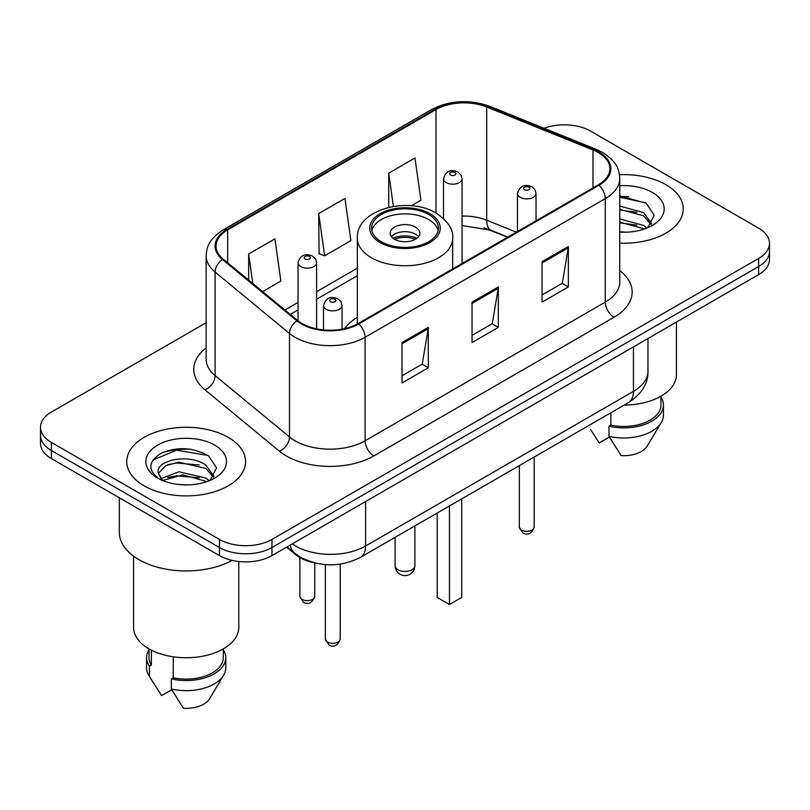<?xml version="1.0" encoding="UTF-8"?>
<svg xmlns="http://www.w3.org/2000/svg" width="810" height="810" viewBox="0 0 810 810"><rect width="100%" height="100%" fill="white"/><g stroke="black" fill="none" stroke-linecap="round" stroke-linejoin="round"><path stroke-width="1.21" d="M357.342 317.317A65.61 37.878 0 0 0 344.523 328.658M507.485 237.279L488.389 229.554A49.511 28.583 0 0 0 483.965 227.964M313.541 562.596A37.139 21.445 180 0 1 295.822 554.749L286.598 547.145M191.13 449.327A49.511 28.583 0 0 0 162.142 452.78M628.783 196.648A49.511 28.583 0 0 0 619.771 196.607M206.155 322.714L51.374 412.077A37.139 21.445 0 0 0 40.5 427.234L40.5 443.404A37.139 21.445 0 0 0 51.374 458.571L219.439 555.599A37.139 21.445 0 0 0 271.958 555.599L758.626 274.62A37.139 21.445 0 0 0 769.5 259.453L769.5 251.373A37.139 21.445 0 0 1 758.626 266.531A37.139 21.445 0 0 0 769.5 251.373L769.5 243.284A37.139 21.445 0 0 0 758.626 228.126L590.561 131.098A37.139 21.445 0 0 0 544.067 128.284M40.5 427.234A37.139 21.445 0 0 0 51.374 442.392L219.439 539.419A37.139 21.445 0 0 0 271.958 539.419L271.958 547.509L758.626 266.531L271.958 547.509A37.139 21.445 0 0 1 219.439 547.509A37.139 21.445 0 0 0 271.958 547.509L271.958 555.599M51.374 442.392L51.374 450.481L219.439 547.509L51.374 450.481A37.139 21.445 0 0 1 40.5 435.324A37.139 21.445 0 0 0 51.374 450.481L51.374 458.571M665.84 184.67A59.413 34.303 0 0 0 619.498 174.707A59.413 34.303 0 0 1 665.84 184.67A59.413 34.303 0 0 1 683.245 208.919A59.413 34.303 0 0 0 665.84 184.67M228.187 437.339A59.413 34.303 0 0 0 163.438 429.908A59.413 34.303 0 0 0 126.755 461.599A59.413 34.303 0 0 0 144.16 485.858A59.413 34.303 0 0 0 208.909 493.29A59.413 34.303 0 0 0 245.592 461.599A59.413 34.303 0 0 0 228.187 437.339A59.413 34.303 0 0 0 163.438 429.908A59.413 34.303 0 0 0 126.755 461.599A59.413 34.303 0 0 0 144.16 485.858A59.413 34.303 0 0 0 208.909 493.29A59.413 34.303 0 0 0 245.592 461.599A59.413 34.303 0 0 0 228.187 437.339M598.266 152.523A39.609 22.872 180 0 1 609.869 168.693A39.609 22.872 180 0 1 598.266 184.862L358.081 323.534A39.609 22.872 180 0 1 297.624 320.476L223.226 259.129A39.609 22.872 180 0 1 216.057 246.017A39.609 22.872 180 0 1 227.661 229.848L435.993 109.563A39.609 22.872 180 0 1 486.719 107.001L592.981 149.961A39.609 22.872 180 0 1 598.266 152.523M598.965 152.118A40.601 23.439 0 0 0 593.548 149.496L487.286 106.535A40.601 23.439 0 0 0 435.284 109.158L226.962 229.443A40.601 23.439 0 0 0 222.416 259.463L296.814 320.811A40.601 23.439 0 0 0 358.779 323.939L598.965 185.267A40.601 23.439 0 0 0 598.965 152.118M402.023 342.539L402.023 382.968L428.287 367.801L428.287 327.382L402.023 342.539M402.023 375.789L422.253 364.115L428.176 328.718A9.902 5.721 -120 0 0 428.287 327.382M422.071 364.216L428.287 367.801M542.072 261.681L542.072 302.11L568.337 286.953L568.337 246.523L542.072 261.681M542.072 294.941L562.302 283.257L568.225 247.86A9.902 5.721 -120 0 0 568.337 246.523M562.12 283.358L568.337 286.953M472.048 302.11L472.048 342.539L498.312 327.382L498.312 286.953L472.048 302.11M472.048 335.36L492.277 323.686L498.201 288.289A9.902 5.721 -120 0 0 498.312 286.953M492.095 323.787L498.312 327.382M619.771 243.152A59.413 34.303 0 0 0 683.245 208.919A59.413 34.303 0 0 1 619.771 243.152M271.958 539.419L758.626 258.451A37.139 21.445 0 0 0 769.5 243.284M411.318 205.76L420.906 200.222L414.983 157.98L388.719 173.148L388.719 207.35M262.612 291.61L280.857 281.08L274.934 238.839L248.67 253.996L248.67 280.118M318.695 213.567L324.628 255.818L350.882 240.651L344.959 198.41L318.695 213.567L319.12 253.753M324.628 255.818L318.695 253.601M388.719 173.148L393.387 206.418M248.67 253.996L252.811 283.53M624.237 405.051A52.609 30.375 0 0 0 676.431 374.676L676.431 322.066M619.771 231.781L626.495 232.176M619.771 218.943L643.616 225.423L646.886 228.045M619.771 222.163L643.616 228.633M619.771 206.105L643.616 212.584L651.655 223.692M619.771 209.365L643.616 215.784L651.017 224.522M619.771 232.106A40.358 23.308 0 0 0 652.364 225.403A40.358 23.308 0 0 0 652.364 192.446A40.358 23.308 0 0 0 619.771 185.733M647.838 227.65L654.166 215.237L646.167 203.189L619.771 195.959M590.409 429.3L599.218 442.959L609.424 437.066M610.892 412.756L610.892 425.098A37.139 21.445 0 0 0 660.96 405L660.96 396.191M610.892 425.098L608.978 426.202L608.978 436.317L621.098 455.595A24.756 14.296 0 0 0 647.231 446.057L661.274 422.577A39.609 22.872 0 0 0 663.441 415.105L663.441 405A39.609 22.872 0 0 0 660.96 397.042M608.978 436.317A39.609 22.872 0 0 0 661.274 422.577M608.978 426.202A39.609 22.872 0 0 0 663.441 405M619.771 197.205L645.621 202.814M619.771 210.043L636.883 212.311M619.771 222.882L636.842 225.139M428.632 214.478A33.423 19.298 0 0 0 392.212 210.296A33.423 19.298 0 0 0 371.577 228.126A33.423 19.298 0 0 0 381.368 241.765A33.423 19.298 0 0 0 417.788 245.956A33.423 19.298 0 0 0 438.423 228.126A33.423 19.298 0 0 0 428.632 214.478M438.139 230.648A33.423 19.298 0 0 0 428.632 219.53A33.423 19.298 0 0 0 394.267 214.903A33.423 19.298 0 0 0 371.861 230.648M437.208 513.034L437.208 597.446L449.469 604.513L461.72 597.446L461.72 498.879M449.469 604.513L449.469 505.956M415.5 227.114A14.853 8.576 0 0 0 399.32 225.251A14.853 8.576 0 0 0 390.147 233.179A14.853 8.576 0 0 0 394.5 239.244A14.853 8.576 0 0 0 410.68 241.096A14.853 8.576 0 0 0 419.853 233.179A14.853 8.576 0 0 0 415.5 227.114M418.527 236.712A14.853 8.576 0 0 0 415.5 234.191A14.853 8.576 0 0 0 391.473 236.712M393.002 238.231A19.804 11.431 180 0 1 416.127 237.867L416.127 238.859M394.622 239.315A17.334 10.004 180 0 1 414.345 238.899L416.127 237.867M414.052 239.983L414.345 238.899M119.333 497.796L119.333 532.352A66.845 38.596 0 0 0 138.905 559.639A66.845 38.596 0 0 0 232.106 560.388M133.569 556.156L133.569 627.355A52.609 30.375 0 0 0 148.969 648.83A52.609 30.375 0 0 0 206.307 655.422A52.609 30.375 0 0 0 238.788 627.355L238.788 561.502M179.415 484.572L188.841 484.846M160.906 478.649L178.929 471.774L205.963 478.092L209.233 480.725M162.233 480.654L182.807 474.832L205.963 481.312M158.193 471.865L158.325 473.283L162.82 480.603M158.233 472.645C155.368 460.242 189.429 452.911 205.963 465.264L214.002 476.361M158.365 473.475L165.827 465.527L178.878 462.186L205.963 468.464L213.364 477.201M210.185 480.33L216.513 467.917L208.514 455.858C193.175 447.322 177.471 446.411 161.413 453.124C148.24 461.265 147.41 469.81 158.932 478.771L159.074 478.862M214.711 445.125A40.358 23.308 0 0 0 157.636 445.125A40.358 23.308 0 0 0 157.636 478.072A40.358 23.308 0 0 0 214.711 478.072A40.358 23.308 0 0 0 214.711 445.125M149.04 648.871L149.04 657.679A37.139 21.445 0 0 0 151.359 665.142L151.359 650.126M149.04 649.721A39.609 22.872 0 0 0 146.559 657.679L146.559 667.784A39.609 22.872 0 0 0 148.726 675.246A39.609 22.872 0 0 0 149.445 676.36L161.565 695.638L171.771 689.745M149.445 676.36L149.445 666.245L151.359 665.142M146.559 657.679A39.609 22.872 0 0 0 149.445 666.245M162.162 480.624L158.325 473.283M173.249 656.799L173.249 677.778A37.139 21.445 0 0 0 223.307 657.679L223.307 648.871M173.249 677.778L171.335 678.881L171.335 688.986L183.445 708.274A24.756 14.296 0 0 0 209.577 698.726L223.621 675.246A39.609 22.872 0 0 0 225.787 667.784L225.787 657.679A39.609 22.872 0 0 0 223.307 649.721M171.335 688.986A39.609 22.872 0 0 0 223.621 675.246M171.335 678.881A39.609 22.872 0 0 0 225.787 657.679M153.029 459.908L176.732 450.178L207.968 455.493M167.832 464.636L176.732 463.016L199.23 464.991M167.731 477.495L176.732 475.855L199.189 477.809M160.744 478.447L161.433 478.133M295.822 554.07L295.822 554.749M292.258 543.874A49.511 28.583 0 0 0 295.589 545.991A49.511 28.583 0 0 0 365.614 545.991L633.45 391.351A49.511 28.583 0 0 0 647.96 371.142C648.324 383.424 641.773 393.943 628.327 402.692L360.48 557.331A24.756 14.296 60 0 0 365.614 545.991L365.614 501.522M633.45 346.882L633.45 391.351A24.756 14.296 60 0 1 628.327 402.692M290.253 545.029A24.756 16.554 129.5 0 0 294.567 553.078L287.054 546.882M758.626 274.62L758.626 258.451M219.439 555.599L219.439 539.419M619.771 270.56A61.894 35.731 180 0 1 614.021 317.267L373.835 455.939A12.383 7.148 60 0 1 365.087 440.782L605.272 302.11A49.511 28.583 0 0 0 619.771 281.9L619.771 178.402A49.511 28.583 180 0 1 605.272 198.612A12.383 7.148 -120 0 0 598.965 185.267M373.835 455.939A61.894 35.731 180 0 1 286.305 455.939A61.894 35.731 180 0 1 279.369 451.17L204.97 389.823A61.894 35.731 180 0 1 206.155 347.885M295.063 440.782A49.511 28.583 0 0 0 365.087 440.782L365.087 337.284A49.511 28.583 180 0 1 289.514 333.467L215.106 272.119A49.511 28.583 180 0 1 206.155 255.717L206.155 359.215A49.511 28.583 0 0 0 215.106 375.617L289.514 436.965A49.511 28.583 0 0 0 295.063 440.782M619.771 178.402C618.972 169.887 618.182 162.81 602.711 152.513L596.201 149.354A12.383 5.802 112 0 0 593.548 149.496M596.201 149.354L489.939 106.404C469.435 99.144 449.965 100.197 431.548 109.563A12.383 7.148 60 0 1 435.284 109.158M226.962 229.443A12.383 7.148 -120 0 0 223.226 229.837C208.21 239.679 206.844 247.09 206.155 255.717M222.416 259.463A12.383 8.282 129.5 0 0 215.106 272.119L215.106 375.617A12.383 8.282 -50.5 0 1 204.97 389.823M489.939 106.404A12.383 5.802 112 0 0 487.286 106.535M296.814 320.811A12.383 8.282 129.5 0 0 289.514 333.467L289.514 436.965A12.383 8.282 -50.5 0 1 279.369 451.17M358.779 323.939A12.383 7.148 60 0 1 365.087 337.284L605.272 198.612L605.272 302.11A12.383 7.148 60 0 0 614.021 317.267M227.661 229.848L227.661 262.794M592.981 149.961L592.981 187.92M486.719 107.001L486.719 220.209A39.609 22.872 0 0 0 462.075 216.098M516.324 232.176L486.719 220.209A22.285 10.439 -68 0 0 491.143 230.323L462.075 225.504M435.993 109.563L435.993 213.02M357.342 268.171L316.599 291.691M298.029 302.413L284.907 309.997M472.048 303.396L498.201 288.289M542.072 262.966L568.225 247.86M402.023 343.815L428.176 328.718M380.052 242.524A35.276 20.372 0 0 0 429.948 242.524A35.276 20.372 0 0 0 429.948 213.719A35.276 20.372 0 0 0 380.052 213.719A35.276 20.372 0 0 0 380.052 242.524M452.658 268.93L452.658 238.231A47.658 27.52 180 0 1 423.235 263.655A47.658 27.52 180 0 1 371.304 257.691A47.658 27.52 180 0 1 357.342 238.231L357.342 323.949M397.993 569.744A9.902 5.721 180 0 1 395.098 565.704A9.902 9.902 0 0 0 409.951 574.28A9.902 9.902 0 0 0 414.902 565.704A9.902 5.721 180 0 1 412.007 569.744A9.902 5.721 180 0 1 397.993 569.744M534.185 527.047C531.735 533.729 527.938 535.683 522.784 532.909L519.331 527.047A7.432 4.293 0 0 0 521.498 530.074A7.432 4.293 0 0 0 529.598 531.006A7.432 4.293 0 0 0 534.185 527.047L534.185 457.042M520.192 197.296A9.285 5.356 180 0 1 517.468 193.509C519.848 185.895 524.698 183.688 532.038 186.887L535.035 189.823L536.038 193.509A9.285 5.356 180 0 1 530.307 198.46A9.285 5.356 180 0 1 520.192 197.296M528.94 187.191A3.098 1.782 0 0 0 524.566 187.191A3.098 1.782 0 0 0 524.566 189.722A3.098 1.782 0 0 0 528.94 189.722A3.098 1.782 0 0 0 528.94 187.191M340.21 639.029C337.77 645.712 333.973 647.666 328.819 644.902L325.357 639.029A7.432 4.293 0 0 0 327.534 642.067A7.432 4.293 0 0 0 335.634 642.988A7.432 4.293 0 0 0 340.21 639.029L340.21 564.135M326.227 309.288A9.285 5.356 180 0 1 323.504 305.492C325.873 297.877 330.733 295.67 338.074 298.87L341.071 301.806L342.073 305.492A9.285 5.356 180 0 1 336.342 310.443A9.285 5.356 180 0 1 326.227 309.288M334.975 299.173A3.098 1.782 0 0 0 330.601 299.173A3.098 1.782 0 0 0 330.601 301.705A3.098 1.782 0 0 0 334.975 301.705A3.098 1.782 0 0 0 334.975 299.173M462.075 263.493L462.075 178.797A9.285 5.356 180 0 1 456.344 183.759A9.285 5.356 180 0 1 446.229 182.594A9.285 5.356 180 0 1 443.505 178.797L443.505 218.518M450.603 175.011A3.098 1.782 0 0 0 454.977 175.011A3.098 1.782 0 0 0 454.977 172.489A3.098 1.782 0 0 0 450.603 172.489A3.098 1.782 0 0 0 450.603 175.011M302.059 599.36A7.432 4.293 0 0 0 310.159 600.291A7.432 4.293 0 0 0 314.746 596.332C312.296 603.004 308.499 604.969 303.345 602.194L299.892 596.332A7.432 4.293 0 0 0 302.059 599.36M316.599 328.87L316.599 262.794A9.285 5.356 180 0 1 310.868 267.745A9.285 5.356 180 0 1 300.753 266.581A9.285 5.356 180 0 1 298.029 262.794L298.029 320.811M305.127 258.998A3.098 1.782 0 0 0 309.501 258.998A3.098 1.782 0 0 0 309.501 256.476A3.098 1.782 0 0 0 305.127 256.476A3.098 1.782 0 0 0 305.127 258.998M360.48 557.331C340.565 567.334 320.638 567.334 300.712 557.331L294.567 553.078M647.96 371.142L647.96 338.509M431.548 109.563L223.226 229.837M357.342 275.714L316.599 299.234M298.029 309.957L290.284 314.422M507.84 237.077L491.143 230.323M452.658 238.231C453.701 229.837 448.193 221.464 436.134 213.111C408.037 195.726 355.691 209.668 357.342 238.231M414.902 525.913L414.902 565.704M395.098 537.344L395.098 565.704M152.756 681.979L148.726 675.246M519.331 527.047L519.331 465.618M517.468 231.518L517.468 193.509M536.038 220.796L536.038 193.509M325.357 639.029L325.357 564.631M323.504 329.913L323.504 305.492M342.073 329.164L342.073 305.492M462.075 178.797L461.072 175.112L458.075 172.176C454.258 170.343 446.259 168.44 443.505 178.797M314.746 596.332L314.746 562.909M316.599 262.794L315.596 259.109L312.599 256.173C308.782 254.34 300.783 252.426 298.029 262.794M299.892 596.332L299.892 557.553"/></g></svg>
